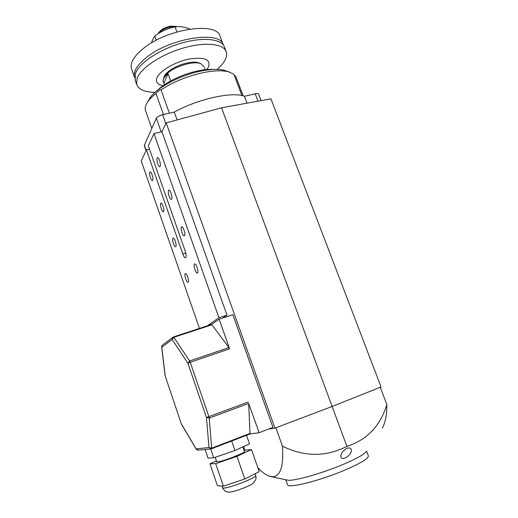 <?xml version="1.0" encoding="UTF-8"?>
<svg xmlns="http://www.w3.org/2000/svg" width="518" height="518" viewBox="0 0 518 518"><rect width="100%" height="100%" fill="white"/><g stroke="black" fill="none" stroke-linecap="round" stroke-linejoin="round"><path stroke-width="0.78" d="M185.256 273.679C184.013 274.682 186.603 282.783 188.021 282.31L188.228 282.2C189.497 281.261 186.888 273.07 185.47 273.556L185.256 273.679M194.47 264.044C193.11 265.151 195.81 273.595 197.364 273.096L197.604 272.967C198.996 271.931 196.277 263.39 194.723 263.902L194.47 264.044M157.168 157.912C156.158 159.538 158.411 167.133 159.79 166.731L160.159 166.427C161.202 164.86 158.935 157.174 157.556 157.589L157.168 157.912M149.87 172.196C148.938 173.679 151.126 180.996 152.389 180.614L152.713 180.342C153.671 178.917 151.47 171.516 150.207 171.911L149.87 172.196M181.429 226.936C180.199 228.237 182.724 236.363 184.22 235.897L184.512 235.716C185.774 234.479 183.23 226.262 181.734 226.735L181.429 226.936M172.889 238.222C171.762 239.407 174.203 247.209 175.563 246.769L175.816 246.613C176.975 245.493 174.514 237.6 173.154 238.053L172.889 238.222M160.722 203.315C159.699 204.662 161.998 212.199 163.306 211.791L163.604 211.577C164.653 210.289 162.335 202.667 161.02 203.088L160.722 203.315M168.596 190.43C167.489 191.913 169.865 199.741 171.296 199.313L171.633 199.067C172.772 197.656 170.383 189.724 168.952 190.171L168.596 190.43M149.488 149.139L146.406 149.877L182.776 253.904C183.735 256.481 184.641 257.802 185.502 257.867L185.8 257.692C186.435 256.533 186.24 254.332 185.204 251.075L148.31 145.778L153.982 133.566L161.933 131.714L166.207 122.902L221.574 107.783L270.92 98.847L381.06 386.959L332.155 406.481L274.954 428.121L268.518 429.085M146.406 149.877L141.259 160.949L199.469 328.399M153.982 133.566L218.946 317.774L207.148 325.874M161.933 131.714L226.981 315.151L218.946 317.774M166.207 122.902L274.954 428.121M226.981 315.151L222.688 318.046M221.574 107.783L346.924 446.38C366.945 439.95 380.251 426.023 386.849 404.597C386.907 414.698 385.386 422.539 382.29 428.127M226.897 71.108L233.858 74.21L241.88 95.552M243.097 95.849L235.735 76.282L234.285 75.356M225.654 70.649C219.742 68.816 211.415 68.985 200.673 71.147C179.727 75.337 156.028 88.157 149.741 98.265L148.42 100.615M229.733 72.144C223.394 70.183 214.407 70.377 202.771 72.727C187.225 76.198 173.303 81.896 161.014 89.815C159.829 89.588 158.145 90.805 155.963 93.46C152.24 96.419 149.469 99.268 147.636 102.014C145.487 105.283 144.775 108.132 145.513 110.548L145.681 111.02M243.214 95.882L235.735 76.282M155.963 93.46L163.474 114.536M169.38 113.202L161.014 89.815M144.269 145.441L156.339 118.24C157.297 116.757 159.408 115.579 162.671 114.718L174.275 112.095C197.993 98.899 232.478 91.382 244.444 96.264L255.199 93.836C257.161 93.428 258.301 93.557 258.618 94.211L261.053 100.634M177.085 119.93L174.275 112.095M247.041 103.166L244.444 96.264M345.299 457.99C342.864 458.812 341.42 458.514 340.954 457.09C340.339 454.156 342.281 451.236 346.795 448.329C349.255 447.578 350.718 447.96 351.191 449.482C351.826 452.428 349.864 455.264 345.299 457.99M287.496 484.55L287.555 484.712C287.93 488.727 320.118 480.717 345.182 469.968C361.104 463.06 368.822 458.313 368.337 455.743L366.621 451.146M270.202 476.456L288.306 480.283C295.571 480.846 322.591 473.122 343.143 464.413C356.358 458.78 364.024 454.526 366.135 451.664M257.834 467.637C261.732 471.846 265.371 474.63 268.758 475.984L272.364 476.774C280.393 476.664 283.747 466.459 282.433 446.16C304.416 456.98 325.913 457.051 346.924 446.38M243.648 446.522L245.079 450.071M386.849 404.597L380.238 387.289M282.433 446.16L275.874 427.771M249.974 433.404L248.659 403.438L209.227 418.084L211.681 448.18L249.974 433.404L249.767 434.032L211.577 448.776L249.767 434.032L259.175 432.705L248.659 403.438M228.956 347.546L211.894 324.805L173.834 337.309L189.64 360.981L228.956 347.546L229.597 348.828L219.153 319.205L211.376 324.488L211.894 324.805M259.175 432.705L272.934 427.376L232.841 314.724L219.153 319.205M164.387 76.12L165.002 75.013C169.36 69.496 176.832 65.456 187.406 62.879C192.139 61.946 195.888 61.907 198.647 62.769L199.229 62.982M204.17 66.828L200.608 63.494C197.617 62.561 193.544 62.6 188.384 63.623C176.858 66.433 168.726 70.837 163.992 76.819L163.034 81.43M158.579 32.997L158.955 32.343C161.273 29.396 165.009 27.35 170.163 26.191L176.068 26.36M176.774 26.683L171.082 26.832C165.346 28.101 161.066 30.374 158.243 33.657M204.396 67.728L205.122 69.703M162.95 81.203L164.478 84.699M163.235 81.98C162.587 79.636 164.193 76.865 168.046 73.653L170.675 80.931M163.941 83.21L168.046 73.653M213.597 69.431C205.406 69.017 195.746 70.765 184.628 74.676C172.993 79.014 164.031 84.156 157.731 90.1M226.094 51.373L224.527 47.209C221.976 38.863 203.101 36.687 180.937 43.259C158.78 49.754 138.694 63.533 135.334 73.809L135.224 80.309M217.113 69.393C220.629 66.343 223.213 63.351 224.864 60.405C226.619 57.239 227.091 54.39 226.282 51.865C223.776 43.635 204.921 41.582 182.744 48.18C160.567 54.701 140.423 68.408 137.017 78.574L136.694 84.473C138.662 89.582 144.781 92.21 155.037 92.353M206.76 69.541L208.398 67.113C211.053 59.473 204.649 56.773 189.199 59.02C174.948 61.849 159.538 70.953 156.915 77.842C155.465 82.006 157.491 84.641 163.002 85.735M223.141 44.522L220.137 36.513C217.579 21.393 167.165 28.535 143.233 48.582C133.832 56.307 129.934 63.041 131.527 68.784L131.714 69.321M223.297 44.924C220.7 30.264 170.422 37.736 146.413 57.492C136.959 65.126 133.003 71.743 134.544 77.344L134.693 77.765M151.573 42.871L152.292 40.488L154.746 36.04C160.871 31.468 167.644 28.406 175.065 26.871C179.539 26.165 184.486 26.891 189.899 29.047M176.923 31.935L175.065 26.871M156.261 40.242L154.746 36.04M242.819 446.898L244.47 451.638C245.636 452.318 229.351 458.974 221.018 461.195L216.77 461.829M244.036 450.388L251.508 449.559L259.233 471.645L244.794 478.982L223.394 486.188L217.424 485.748L209.971 463.817L216.427 460.839M246.516 435.282L249.508 443.835L234.939 450.511L213.714 457.821L208.042 458.132L205.096 449.469M213.714 457.821L210.684 448.925M234.939 450.511L231.656 441.025M251.508 449.559L236.966 456.377L215.708 463.662L209.971 463.817M223.394 486.188L215.708 463.662M244.794 478.982L236.966 456.377M185.774 253.03L182.776 253.904M257.983 101.185L255.199 93.836M161.182 131.889L156.339 118.24M144.315 144.904L146.206 150.311M162.671 114.718L165.851 123.64M229.597 348.828L190.255 362.302L208.89 416.621L248.342 401.994M173.433 336.953L211.363 324.495M181.281 423.73L196.154 448.879L208.987 447.539L206.462 417.456L187.885 363.215L172.157 339.465L161.791 347.202L165.184 375.926L181.397 424.106L196.27 449.235L198.342 450.123L210.735 448.918M211.312 448.86L211.681 448.18L208.987 447.539L211.532 448.795M209.227 418.084L208.89 416.621L206.462 417.456L209.227 418.084M196.484 449.482L197.844 450.174M190.255 362.302L189.64 360.981L187.885 363.215L190.255 362.302M211.428 324.469L173.413 336.953L172.572 337.477L172.157 339.465L173.834 337.309L173.355 336.972L162.665 344.962M165.197 375.951L181.397 424.106M165.061 375.55L161.674 346.898L162.192 345.325L161.687 346.574M222.682 487.762L222.701 487.82C222.993 488.28 224.715 488.131 227.855 487.386C237.911 485.068 257.278 476.774 255.704 475.518L255.089 473.75M149.741 98.265L147.636 102.014M145.513 110.548L151.787 128.334M146.07 150.596L144.257 145.403M287.555 484.712L285.878 479.985M198.647 62.769L200.608 63.494M175.706 26.237L176.955 26.671M158.955 32.343L158.165 33.702M165.002 75.013L163.992 76.819M135.036 79.785L136.694 84.473M131.527 68.784L134.544 77.344M222.112 486.091L222.701 487.82C222.487 488.532 225.563 491.75 226.023 491.504C227.247 492.281 229.519 492.301 232.841 491.563M216.777 461.862L215.223 457.303M255.724 475.576C256.106 476.366 256.112 477.751 255.756 479.72L253.14 483.275C250.071 485.767 239.724 489.879 233.262 491.465"/></g></svg>
